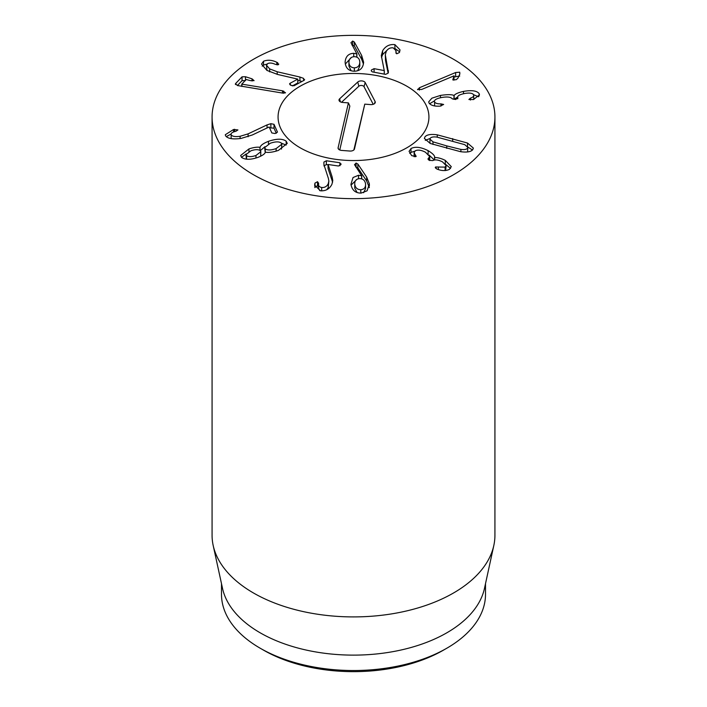 <?xml version="1.0" encoding="UTF-8"?>
<svg xmlns="http://www.w3.org/2000/svg" width="707" height="707" viewBox="0 0 707 707"><rect width="100%" height="100%" fill="white"/><g stroke="black" fill="none" stroke-linecap="round" stroke-linejoin="round"><path stroke-width="1.06" d="M417.775 89.745L419.41 87.748L455.653 72.512L459.736 72.202L459.85 73.996L457.862 78.291L456.209 79.697L452.789 79.9L454.035 75.835L421.602 89.48L417.528 89.303M454.097 75.888L453.894 80.2M459.736 76.056L454.097 77.01M440.47 95.418C447.337 94.402 451.844 94.42 453.991 95.472L454.133 95.436C455.326 93.881 458.445 92.537 463.5 91.406C471.675 89.975 476.889 90.708 479.134 93.607L479.461 94.853L473.504 99.546L468.891 99.493L470.411 98.149C473.071 97.239 474.141 96.099 473.628 94.747C472.391 93.059 469.315 92.652 464.402 93.545C459.223 94.667 457.031 96.09 457.836 97.831L455.715 99.501L452.277 98.856C450.889 96.974 447.337 96.532 441.61 97.513C436.219 98.591 433.877 100.094 434.584 102.011C435.547 103.363 437.695 103.982 441.018 103.885L443.643 104.468L440.116 106.13C434.602 106.474 430.908 105.458 429.043 103.063L428.716 101.843L431.889 98.185L440.47 95.418L440.47 97.752M441.018 103.885L441.018 106.032M434.584 102.011L434.584 105.856L434.584 102.011M457.659 98.803L457.659 97.159L457.836 98.635M470.411 98.149L470.411 100.058M473.805 99.448L473.628 94.747L478.586 96.762M479.134 93.607L479.134 96.037M463.5 91.406L463.5 93.739M454.133 95.436L454.133 99.289L452.259 98.83M457.668 96.974L454.133 99.289M453.991 95.472L453.991 99.316M434.452 100.88L429.582 103.761M354.755 188.177L354.755 184.333C355.329 187.841 357.344 189.635 360.791 189.723C364.176 189.388 365.766 187.461 365.563 183.944C365.006 180.453 363.018 178.668 359.589 178.606C356.187 178.915 354.569 180.824 354.755 184.333L354.755 188.177L357.088 192.49M360.791 189.723L360.791 193.091M363.601 192.728L365.599 188.513L365.563 183.944M354.516 164.758L356.072 163.043L357.866 164.042L366.668 177.148L369.363 183.776L367.119 190.793L361.153 193.091C355.453 193.144 352.051 190.21 350.928 184.297L353.04 177.528L358.529 175.265L361.71 175.751L354.516 164.643M361.71 175.751L361.71 178.871M361.622 175.84L361.622 178.844M358.529 175.265L358.529 178.73M356.955 179.313L351.061 185.128M369.363 183.776L369.363 185.95M369.363 187.62L366.668 180.992L357.866 167.886L355.727 166.932M357.866 164.042L357.866 167.886M332.122 176.847L332.785 180.515L331.954 184.191C329.603 188.972 325.741 191.164 320.368 190.775L314.65 185.066L314.977 183.086L317.523 181.717L318.583 183.352C318.159 185.632 319.184 187.01 321.667 187.488C324.716 187.744 326.908 186.471 328.242 183.679L328.852 181.019L328.402 178.456L323.912 164.554L323.903 162.053L326.36 160.763L339.881 162.751L340.889 164.634L338.441 166.012L328.083 164.492L332.122 176.847L332.122 180.7L328.048 168.425L328.048 164.572M328.852 181.019L328.242 187.532L326.705 189.75M321.667 187.488L321.667 190.872M318.601 183.104L318.512 188.08L319.767 190.669M318.583 187.196L317.523 185.57L314.792 187.585M314.792 183.732L314.792 186.374M332.582 182.326L332.122 180.7M341.066 163.9L340.889 164.634M328.048 164.855L326.36 164.607L323.903 165.898M326.36 160.763L326.36 164.607M246.063 154.577L246.575 155.673C248.572 156.989 251.71 156.927 255.978 155.478L260.839 151.705L260.335 150.644C258.285 149.283 255.13 149.345 250.87 150.821L246.063 154.577L246.301 159.181M246.575 155.673L246.575 159.199M255.978 155.478L255.978 158.015M260.671 156.22L260.839 151.705M265.275 148.841C267.485 150.397 271.099 150.317 276.128 148.594L281.828 144.228L281.245 143.008C279.018 141.444 275.368 141.524 270.277 143.256L264.665 147.586L265.275 148.841L265.275 152.5M281.483 149.106L281.828 144.228M264.665 147.586L265.205 152.624M260.105 147.277C260.653 145.297 263.446 143.309 268.492 141.312C276.684 138.563 282.579 138.528 286.176 141.206L287.263 143.406L278.443 150.388C273.149 152.164 268.837 152.774 265.505 152.208L265.372 152.252C264.851 153.879 262.438 155.558 258.143 157.299C250.835 159.853 245.338 159.915 241.644 157.475L240.645 155.496L248.961 148.921C253.513 147.41 257.189 146.879 259.982 147.33L260.105 150.467M268.492 141.312L268.492 144.007M264.913 146.729L260.309 150.618M259.982 147.33L259.982 150.388M248.961 148.921L248.961 151.66M246.23 153.905L241.485 157.316M286.176 141.206L286.176 145.059L281.421 143.203M267.06 124.9L270.861 123.69L273.998 124.308L277.48 132.112L275.103 133.526L271.833 132.951L269.164 126.977L252.337 134.966L241.105 138.413C232.727 139.526 227.539 138.625 225.542 135.717L225.321 134.71L233.549 129.505L237.923 129.92L235.961 131.246C232.285 132.129 230.676 133.305 231.154 134.79C232.241 136.46 235.219 136.955 240.106 136.292L248.113 133.862L267.06 124.9L267.06 127.94M276.278 133.27L273.998 128.161L269.535 127.808M231.154 134.79L231.154 138.607L231.154 134.79M233.549 129.505L233.549 131.997M231.056 134.056L226.24 136.654M273.998 124.308L273.998 128.161M245.47 80.589L242.05 80.669L237.402 85.52L235.537 83.62L242.05 76.824L245.47 76.736L252.054 78.839L254.087 80.66L250.331 80.633L246.222 79.493L241.767 84.142L282.491 90.805L282.491 93.077M282.491 90.805L285.531 92.82L282.809 93.121L237.402 85.52M241.944 84.195L241.944 86.448M241.767 84.142L241.767 86.422M235.334 84.098L235.537 84.557M299.927 77.045L303.603 78.389L304.16 80.28L293.997 85.794L290.692 85.273L289.994 83.338L297.788 79.113L277.559 74.438L266.928 70.408L261.528 64.063L263.534 61.235C267.732 59.627 272.16 59.989 276.817 62.304L277.665 62.737L278.293 64.717L275.341 64.355C272.23 62.923 269.667 62.676 267.644 63.63L266.486 65.23L269.667 68.879L277.215 71.769L299.927 77.045L299.927 80.898L297.788 80.395M301.96 81.473L299.927 80.898M267.007 70.453L266.486 65.23M278.779 64.063L278.293 64.717M276.817 62.304L276.817 64.805M263.534 61.235L263.534 65.079L262.2 66.149M267.016 64.081L263.534 65.079M297.788 79.113L297.788 82.958L292.3 85.936M289.543 83.939L289.994 83.338L289.994 84.743M304.637 79.617L304.16 80.28M388.408 70.665L388.143 73.174L385.545 74.368L372.271 71.875L371.219 70.824L371.484 69.949L374.083 68.667L384.246 70.576L381.303 55.535L382.62 50.771C385.501 46.096 389.601 44.055 394.921 44.638L400.012 49.87L399.428 52.521L396.733 53.785L395.858 52.115L396.061 50.78L393.251 47.873C390.237 47.51 387.904 48.686 386.252 51.425L385.306 54.854L388.408 72.547M388.134 73.183L385.501 60.484L385.306 54.854M394.921 44.638L394.886 48.483L399.694 51.85M387.489 49.773L382.62 54.625L381.488 57.506M384.29 70.497L384.29 74.129M384.246 70.576L384.246 74.12M348.922 62.243C349.099 65.76 350.911 67.633 354.34 67.845C357.804 67.642 359.624 65.786 359.81 62.26C359.669 58.743 357.857 56.887 354.401 56.675C350.964 56.869 349.143 58.725 348.922 62.243L348.922 66.087L351.123 70.753M354.34 67.845L354.34 71.221C348.631 71.054 345.564 68.005 345.113 62.066C345.626 56.454 348.489 53.538 353.721 53.308L353.721 56.719M357.618 70.744L359.81 66.113L359.81 62.26M353.721 53.308L356.885 53.909L350.964 42.703L352.705 41.05L354.375 42.084L361.675 55.491L363.619 62.207C363.142 68.058 360.04 71.062 354.322 71.221M363.442 64.037L361.675 59.344L354.375 45.928L351.936 45.027M354.375 42.084L354.375 45.928M356.885 53.909L356.885 57.187M356.788 53.997L356.788 57.143M351.432 57.435L345.299 64.081M411.006 148.532C415.301 146.367 421.001 147.074 428.106 150.644C432.958 153.631 435.097 155.92 434.54 157.511L434.646 157.564C437.589 157.422 441.133 158.359 445.277 160.365L451.287 166.64L449.449 169.344C446.064 170.979 442.149 170.979 437.721 169.353L436.466 168.787L435.592 166.985L445.083 167.108L446.135 165.562L442.467 161.859C438.278 159.773 435.052 159.349 432.799 160.595L429.246 160.321L428.362 158.403L429.715 156.565L425.473 152.235C421.248 150.017 417.846 149.548 415.274 150.838L414.125 152.509L415.893 156.6L411.668 155.62L409.07 151.36L411.006 148.532L411.006 152.385L409.76 153.454M415.522 154.992L415.522 156.76M416.211 156.123L415.893 156.6M414.178 156.777L414.125 152.509M428.557 158.271L428.557 159.888M429.715 156.565L429.706 160.551M427.938 158.987L428.362 158.403L428.362 159.711M445.083 167.108L445.083 170.564M446.135 165.562L445.622 170.528M438.367 167.117L438.367 169.574M435.247 167.497L435.592 166.985L435.592 168.169M445.277 160.365L445.277 163.865M450.545 168.434L445.781 164.501M434.646 157.564L434.646 159.976M434.584 157.14L434.54 159.994M428.106 150.644L428.106 154.002M434.354 160.021L429.14 155.089M414.779 151.21L411.006 152.385M446.744 145.898L460.884 149.416C464.269 149.849 466.452 149.477 467.433 148.293L467.804 147.374L464.755 144.661L436.855 137.087C433.479 136.654 431.297 137.034 430.307 138.219L429.936 139.138L432.984 141.842L446.744 145.898L446.744 148.355M467.583 151.925L467.804 147.374M429.936 139.138L429.997 143.362M437.271 134.834L467.504 143.035L473.372 148.099L472.718 149.725C470.818 151.899 466.735 152.544 460.469 151.669L430.245 143.468L424.368 138.404L425.022 136.778C426.922 134.613 431.005 133.959 437.271 134.834L437.271 137.149M467.504 143.035L467.504 146.517M472.47 149.999L467.742 146.994M430.156 138.431L425.269 140.357M253.495 174.744A141.427 81.65 180 0 1 212.073 117A141.427 81.65 180 0 1 353.5 35.35A141.427 81.65 180 0 1 494.927 117A141.427 81.65 180 0 1 407.621 192.445A141.427 81.65 180 0 1 253.495 174.744M406.834 86.21A75.428 43.551 180 0 1 428.928 117A75.428 43.551 180 0 1 353.5 160.551A75.428 43.551 180 0 1 278.072 117A75.428 43.551 180 0 1 324.637 76.771A75.428 43.551 180 0 1 406.834 86.21M263.49 650.122L260.158 648.204L263.49 650.122A127.287 73.493 0 0 0 443.51 650.122L446.842 648.204A132.006 76.215 180 0 1 260.158 648.204L260.158 648.204A132.006 76.215 180 0 1 221.494 594.313L221.494 583.682M485.506 583.682L485.506 594.313A132.006 76.215 180 0 1 446.842 648.204M493.831 545.433L484.472 588.418A132.006 76.215 180 0 1 353.5 655.124A132.006 76.215 180 0 1 222.528 588.418L213.169 545.433A141.427 81.65 0 0 0 253.495 592.996A141.427 81.65 0 0 0 399.358 612.501A141.427 81.65 0 0 0 493.831 545.433A141.427 81.65 0 0 0 494.927 535.252L494.927 117M212.073 117L212.073 535.252A141.427 81.65 0 0 0 213.169 545.433M348.418 102.886L342.577 102.435A4.127 2.377 180 0 1 339.077 100.527A4.127 2.377 180 0 1 339.625 98.821L357.751 82.021A4.127 2.377 180 0 1 361.798 80.916A4.127 2.377 180 0 1 365.201 82.586L375.117 101.534A4.127 2.377 180 0 1 375.214 102.674A4.127 2.377 180 0 1 370.618 104.592L364.777 104.141L354.472 149A4.127 2.377 180 0 1 354.428 149.133A4.127 2.377 180 0 1 349.832 151.042L341.658 150.414A4.127 2.377 180 0 1 338.149 148.505A4.127 2.377 180 0 1 338.114 147.745L348.418 102.886L349.841 106.112L339.758 149.972M353.853 149.964L364.777 104.141M373.216 104.291L363.99 86.652A2.863 1.653 0 0 0 361.63 85.485A2.863 1.653 0 0 0 358.82 86.254L341.534 102.276M278.726 111.273A75.428 43.551 180 0 1 358.476 73.546A75.428 43.551 180 0 1 428.928 117A75.428 43.551 180 0 1 353.5 160.551A75.428 43.551 180 0 1 278.072 117A75.428 43.551 180 0 1 278.726 111.273M459.736 72.202L459.736 74.244M455.653 72.512L455.653 76.356M419.41 87.748L419.41 90.072M366.668 177.148L366.668 180.992M356.072 163.043L356.072 166.896M323.903 162.053L323.903 164.501M328.242 183.679L328.242 187.532M317.523 181.717L317.523 185.57M314.977 183.086L314.977 186.931M339.881 162.751L339.881 165.765M276.128 148.594L276.128 151.139M270.861 123.69L270.861 127.534M248.113 133.862L248.113 136.734M240.106 136.292L240.106 138.545M234.627 129.284L234.627 131.617M283.728 91.097L283.728 93.227M252.054 78.839L252.054 81.022M245.47 76.736L245.47 80.28M242.05 76.824L242.05 80.669M303.603 78.389L303.603 80.58M277.215 71.769L277.215 74.368M269.667 68.879L269.667 71.884M277.665 62.737L277.665 64.867M385.501 56.631L385.501 60.484M382.62 50.771L382.62 54.625M374.083 68.667L374.083 72.211M361.675 55.491L361.675 59.344M352.705 41.05L352.705 44.895M460.884 149.416L460.884 151.731M432.984 141.842L432.984 144.44M452.683 138.607L452.683 141.073M338.114 147.745L338.573 149.186M375.117 101.534L374.489 103.637M365.201 82.586L363.99 86.652M357.751 82.021L358.82 86.254M339.625 98.821L340.394 101.861M396.061 50.78L396.061 53.405"/></g></svg>
